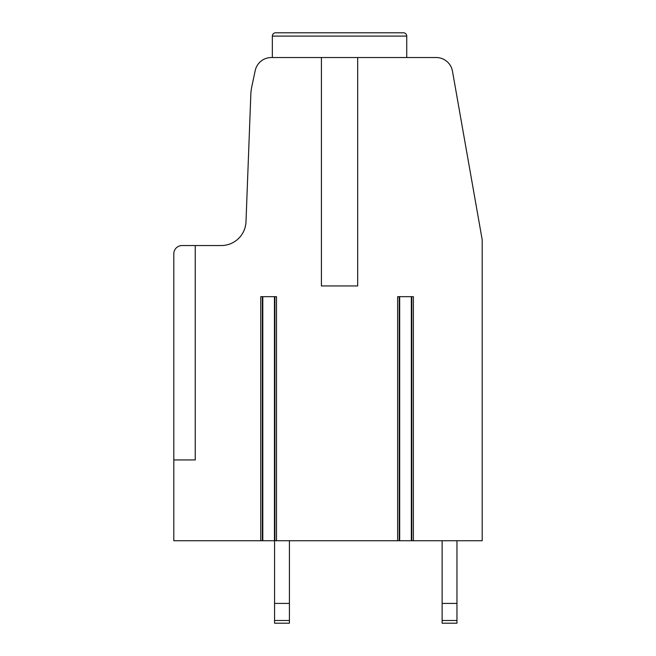 <?xml version="1.0" encoding="UTF-8"?>
<svg xmlns="http://www.w3.org/2000/svg" width="656" height="656" viewBox="0 0 656 656"><rect width="100%" height="100%" fill="white"/><g stroke="black" fill="none" stroke-linecap="round" stroke-linejoin="round"><path stroke-width="0.98" d="M260.76 540.741L260.76 296.668L276.504 296.668L276.504 540.741L397.643 540.741L397.643 296.668L413.378 296.668L413.378 540.741L482.193 540.741L482.193 239.768L452.468 71.168A16.49 16.49 0 0 0 436.224 57.539L357.684 57.539L357.684 285.95L321.407 285.95L321.407 57.539L271.338 57.539A16.49 16.49 0 0 0 255.209 70.602L251.855 86.379A49.479 49.479 0 0 0 250.813 94.792L245.992 221.744A24.739 24.739 0 0 1 221.269 245.541L195.242 245.541L195.242 459.93L173.807 459.93L173.807 540.741L274.889 540.741L274.889 296.668M321.407 57.539L357.684 57.539M173.807 459.93L173.807 253.79A8.249 8.249 0 0 1 182.048 245.541L195.242 245.541M262.367 296.668L262.367 540.741L262.802 540.741L262.802 296.668M276.504 540.741L274.454 540.741L274.454 296.668M399.25 296.668L399.25 540.741L399.684 540.741L397.643 540.741M399.684 296.668L399.684 540.741L411.771 540.741L411.771 296.668M413.378 540.741L411.337 540.741L411.337 296.668M289.411 620.494L274.569 620.494L274.569 623.2L289.411 623.2L289.411 540.741M274.569 620.494L274.569 540.741M289.411 603.413L274.569 603.413M456.961 620.494L442.119 620.494L442.119 623.2L456.961 623.2L456.961 540.741M442.119 620.494L442.119 540.741M456.961 603.413L442.119 603.413M406.745 57.539L406.745 36.096A3.296 3.296 0 0 0 403.448 32.8L275.643 32.8A3.296 3.296 0 0 0 272.338 36.096A3.296 3.296 0 0 1 275.643 32.8L290.485 32.8L275.643 32.8A3.296 3.296 0 0 0 272.338 36.096A3.296 3.296 0 0 1 275.643 32.8L290.485 32.8L275.643 32.8A3.296 3.296 0 0 0 272.338 36.096A3.296 3.296 0 0 1 275.643 32.8L290.485 32.8L275.643 32.8A3.296 3.296 0 0 0 272.338 36.096A3.296 3.296 0 0 1 275.643 32.8L290.485 32.8L275.643 32.8A3.296 3.296 0 0 0 272.338 36.096A3.296 3.296 0 0 1 275.643 32.8L290.485 32.8L275.643 32.8A3.296 3.296 0 0 0 272.338 36.096A3.296 3.296 0 0 1 275.643 32.8L290.485 32.8L275.643 32.8A3.296 3.296 0 0 0 272.338 36.096A3.296 3.296 0 0 1 275.643 32.8L403.448 32.8L275.643 32.8A3.296 3.296 0 0 0 272.338 36.096L272.338 57.539M406.745 36.096L272.338 36.096"/></g></svg>
